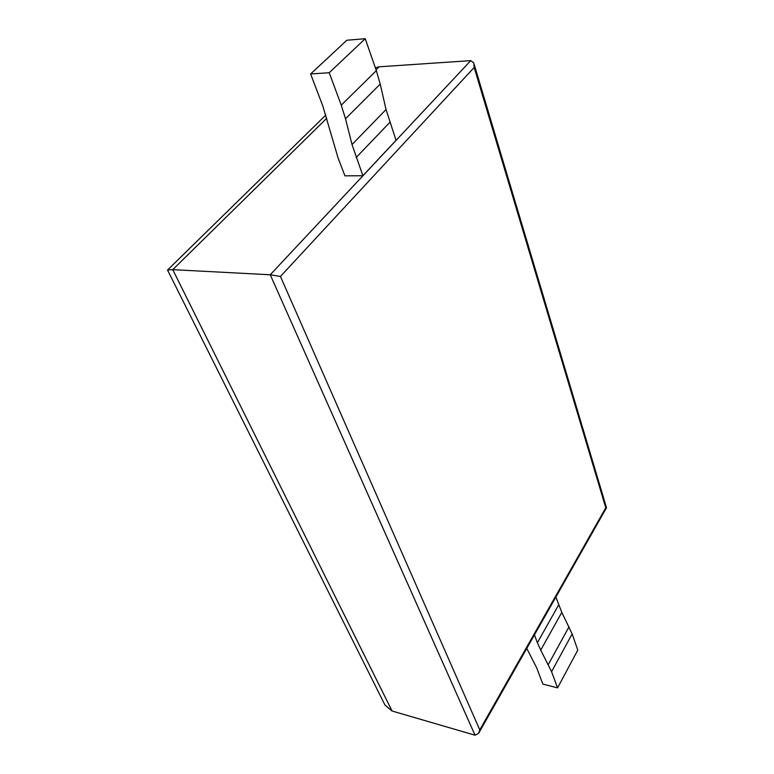 <?xml version="1.0" encoding="UTF-8"?>
<svg xmlns="http://www.w3.org/2000/svg" width="774" height="774" viewBox="0 0 774 774"><rect width="100%" height="100%" fill="white"/><g stroke="black" fill="none" stroke-linecap="round" stroke-linejoin="round"><path stroke-width="1.16" d="M338.054 157.886L344.933 175.843L362.89 175.727L352.025 144.535L345.504 118.78L341.247 105.158L329.211 72.737L310.616 73.956L322.816 106.019L338.054 157.886M352.025 144.535L386.042 109.531L396.036 140.336L362.89 175.727M310.616 73.956L346.858 40.238L365.241 38.7L329.211 72.737M386.042 109.531L380.218 84.076L376.338 70.637L365.241 38.7M475.033 735.203L478.584 733.394L479.774 729.882L280.449 276.453L270.232 274.77L475.033 735.203L392.06 711.006L172.757 269.662L270.232 274.77L470.747 60.633L473.727 62.897L474.181 67.483L605.781 507.802L479.774 729.882M474.094 64.126L606.506 507.744L605.781 507.802M470.747 60.633L379.154 66.796L375.361 67.812M383.043 701.157L384.997 705.075L392.06 711.006M326.822 118.229L172.757 269.662L167.619 269.971L167.832 270.619M555.867 597.073L561.798 612.36L572.15 633.906L577.781 650.112L557.58 687.854L542.884 684.1L536.769 668.03L526.775 648.389M561.798 612.36L540.736 650.131L551.581 671.697L557.58 687.854M540.736 650.131L537.388 642.739L558.625 604.968M534.437 634.864L537.388 642.739M341.247 105.158L376.338 70.637M345.504 118.78L380.218 84.076M389.767 122.418L356.108 157.586M280.449 276.453L474.181 67.483M376.058 69.834L379.154 66.796M572.15 633.906L551.581 671.697M569.064 626.708L548.331 664.498M606.506 507.744L478.584 733.394M167.542 270.039L384.997 705.075M325.883 114.987L167.619 269.971"/></g></svg>
